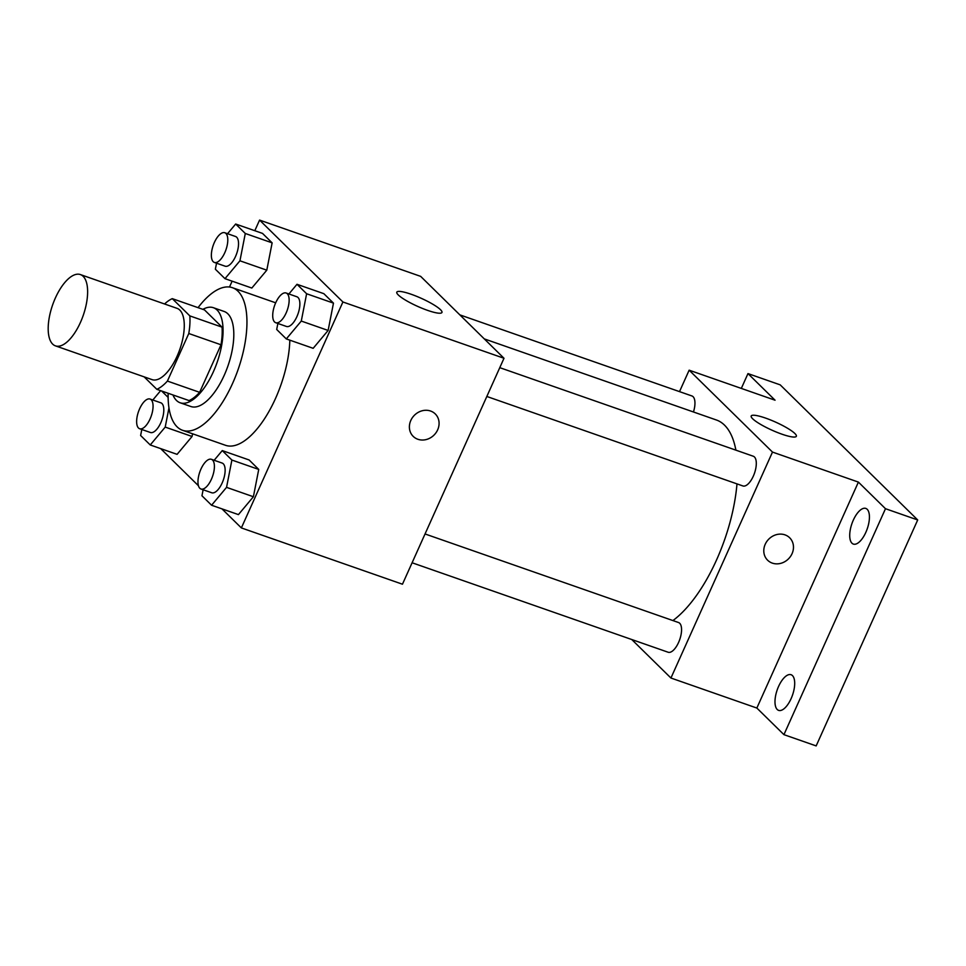 <?xml version="1.0" encoding="UTF-8"?>
<svg xmlns="http://www.w3.org/2000/svg" width="966" height="966" viewBox="0 0 966 966"><rect width="100%" height="100%" fill="white"/><g stroke="black" fill="none" stroke-linecap="round" stroke-linejoin="round"><path stroke-width="1.45" d="M80.407 322.499A37.771 16.168 109.3 0 1 55.448 345.864A37.771 16.168 109.3 0 1 52.635 304.882A37.771 16.168 109.3 0 1 80.359 274.561A37.771 16.168 109.3 0 1 80.407 322.499M80.359 274.561L177.019 308.335A37.771 16.168 109.3 0 1 177.056 356.273A37.771 16.168 109.3 0 1 152.097 379.638L55.448 345.864M172.286 298.651L204.502 309.917L222.047 327.148L189.831 315.894L172.286 298.651A48.747 20.878 109.3 0 0 164.558 303.988M144.139 376.861L156.83 389.322A48.747 20.878 109.3 0 0 167.408 381.075L188.781 333.512A48.747 20.878 109.3 0 0 189.831 315.894M167.408 381.075L199.636 392.329A48.747 20.878 109.3 0 1 189.046 400.576L156.83 389.322M199.636 392.329L221.009 344.777L188.781 333.512M222.047 327.148A48.747 20.878 109.3 0 1 221.009 344.777M172.962 394.961A50.353 21.566 -70.7 0 0 176.464 400.431A50.353 21.566 -70.7 0 0 180.171 402.786A50.353 21.566 -70.7 0 0 217.133 362.359A50.353 21.566 -70.7 0 0 213.389 307.707A50.353 21.566 -70.7 0 0 202.884 309.349M213.389 307.707L224.124 311.463A50.353 21.566 109.3 0 1 224.184 375.376A50.353 21.566 109.3 0 1 190.906 406.529L180.171 402.786M198.054 307.659A75.529 32.349 109.3 0 1 232.432 287.699A75.529 32.349 109.3 0 1 232.516 383.562A75.529 32.349 109.3 0 1 182.598 430.305A75.529 32.349 109.3 0 1 168.144 393.271M289.836 340.165A75.529 32.349 109.3 0 1 275.467 398.572A75.529 32.349 109.3 0 1 225.561 445.314L182.598 430.305M232.432 287.699L275.382 302.708A75.529 32.349 109.3 0 1 275.684 302.805M141.797 429.496L140.625 435.509L150.249 444.964L177.092 454.346L192.065 436.475L192.584 433.794L192.065 436.475L165.21 427.093L168.965 407.894M216.541 263.199L215.358 269.212L224.981 278.667L251.824 288.049L266.797 270.178L272.134 242.852L262.511 233.398L235.668 224.027L227.553 233.712M221.963 508.865L241.367 527.919L342.906 301.984L259.576 220.091L254.807 230.705M232.13 281.166L229.497 287.011M160.634 448.586L198.465 485.765M202.196 489.436L203.041 490.257M203.138 489.762L201.954 495.775L211.578 505.23L238.433 514.612L253.394 496.741L258.731 469.428L249.119 459.973L222.265 450.591L214.15 460.275M277.87 323.465L276.699 329.478L286.31 338.933L313.165 348.315L328.126 330.444L333.475 303.131L323.851 293.676L296.997 284.294L288.894 293.978M259.576 220.091L420.669 276.373L503.998 358.265L402.46 584.213L241.367 527.919M503.998 358.265L342.906 301.984M427.576 310.364A24.754 4.432 -155.8 0 1 396.797 292.167A24.754 4.432 -155.8 0 1 421.188 298.277A24.754 4.432 -155.8 0 1 441.957 312.453A24.754 4.432 -155.8 0 1 427.576 310.364M435.268 413.931A15.734 13.935 -45.5 0 1 437.658 429.846A15.734 13.935 -45.5 0 1 413.207 436.378A15.734 13.935 -45.5 0 1 414.293 415.38A15.734 13.935 -45.5 0 1 435.268 413.931A15.734 13.935 -45.5 0 1 437.658 429.846A15.734 13.935 -45.5 0 1 413.207 436.378M736.986 483.881A110.281 47.225 109.3 0 1 716.543 559.966A110.281 47.225 109.3 0 1 672.916 620.57M484.28 338.885L716.422 420.005A110.281 47.225 109.3 0 1 735.887 450.168M486.828 396.471L742.89 485.946A15.734 6.738 -70.7 0 0 754.446 473.316A15.734 6.738 -70.7 0 0 753.275 456.23L499.772 367.66M425.04 533.957L678.53 622.527A15.734 6.738 109.3 0 1 678.555 642.499A15.734 6.738 109.3 0 1 668.158 652.243L412.096 562.767M459.84 314.868L691.934 395.963A15.734 6.738 109.3 0 1 693.455 411.975M631.764 639.528L670.935 678.023L772.486 452.076L689.144 370.183L679.509 391.628M885.484 508.708L917.7 519.962L816.161 745.909L783.933 734.655L885.484 508.708L858.4 482.094L772.486 452.076M670.935 678.023L756.849 708.042L783.933 734.655M917.7 519.962L780.202 384.854L747.974 373.588L741.32 388.417M689.144 370.183L775.058 400.202L747.974 373.588M781.965 434.193A24.754 4.432 -155.8 0 1 751.198 415.996A24.754 4.432 -155.8 0 1 775.589 422.106A24.754 4.432 -155.8 0 1 796.358 436.282A24.754 4.432 -155.8 0 1 781.965 434.193M756.849 708.042L858.4 482.094M789.657 537.76A15.734 13.935 -45.5 0 1 792.06 553.675A15.734 13.935 -45.5 0 1 767.608 560.208A15.734 13.935 -45.5 0 1 768.695 539.209A15.734 13.935 -45.5 0 1 789.657 537.76A15.734 13.935 -45.5 0 1 792.06 553.675A15.734 13.935 -45.5 0 1 767.608 560.208M792.458 675.596A18.885 8.09 109.3 0 1 791.818 696.969A18.885 8.09 109.3 0 1 778.608 710.372A18.885 8.09 109.3 0 1 777.207 689.881A18.885 8.09 109.3 0 1 791.069 674.715A18.885 8.09 109.3 0 1 792.458 675.596M867.19 509.299A18.885 8.09 109.3 0 1 866.55 530.672A18.885 8.09 109.3 0 1 853.352 544.075A18.885 8.09 109.3 0 1 851.94 523.584A18.885 8.09 109.3 0 1 865.802 508.418A18.885 8.09 109.3 0 1 867.19 509.299M286.31 338.933L301.283 321.062L306.62 293.749L296.997 284.294M286.105 293L296.852 296.755A15.734 6.738 109.3 0 1 296.864 316.727A15.734 6.738 109.3 0 1 286.467 326.472L275.733 322.716A15.734 6.738 109.3 0 1 274.561 305.642A15.734 6.738 109.3 0 1 286.105 293A15.734 6.738 109.3 0 1 286.129 312.984A15.734 6.738 109.3 0 1 275.733 322.716M313.165 348.315L328.126 330.444L301.283 321.062M328.126 330.444L333.475 303.131L306.62 293.749M333.475 303.131L323.851 293.676M224.981 278.667L239.942 260.796L245.292 233.482L235.668 224.027M224.776 232.734L235.511 236.489A15.734 6.738 109.3 0 1 235.535 256.461A15.734 6.738 109.3 0 1 225.138 266.193L214.392 262.45A15.734 6.738 109.3 0 1 213.22 245.364A15.734 6.738 109.3 0 1 224.776 232.734A15.734 6.738 109.3 0 1 224.788 252.706A15.734 6.738 109.3 0 1 214.392 262.45M251.824 288.049L266.797 270.178L239.942 260.796M266.797 270.178L272.134 242.852L245.292 233.482M272.134 242.852L262.511 233.398M211.578 505.23L226.551 487.359L231.888 460.045L222.265 450.591M211.373 459.297L222.108 463.052A15.734 6.738 109.3 0 1 222.132 483.024A15.734 6.738 109.3 0 1 211.735 492.769L200.988 489.013A15.734 6.738 109.3 0 1 199.817 471.939A15.734 6.738 109.3 0 1 211.373 459.297A15.734 6.738 109.3 0 1 211.397 479.269A15.734 6.738 109.3 0 1 200.988 489.013M238.433 514.612L253.394 496.741L226.551 487.359M253.394 496.741L258.731 469.428L231.888 460.045M258.731 469.428L249.119 459.973M150.249 444.964L165.21 427.093M168.12 397.376L161.624 391.001M160.646 390.65L152.821 400.009M150.044 399.03L160.779 402.786A15.734 6.738 109.3 0 1 160.803 422.758A15.734 6.738 109.3 0 1 150.394 432.49L139.659 428.747A15.734 6.738 109.3 0 1 138.488 411.661A15.734 6.738 109.3 0 1 150.044 399.03A15.734 6.738 109.3 0 1 150.056 419.002A15.734 6.738 109.3 0 1 139.659 428.747M177.092 454.346L192.065 436.475"/></g></svg>
